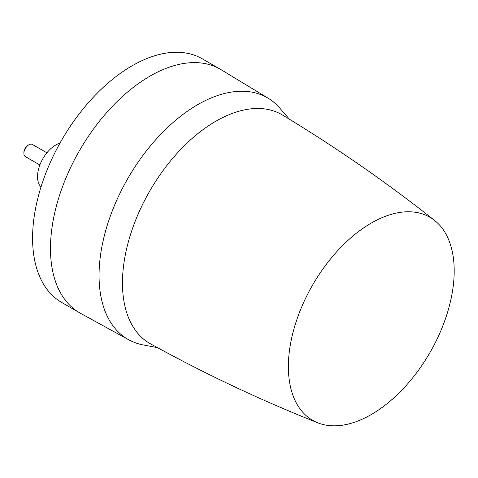 <?xml version="1.0" encoding="UTF-8"?>
<svg xmlns="http://www.w3.org/2000/svg" width="478" height="478" viewBox="0 0 478 478"><rect width="100%" height="100%" fill="white"/><g stroke="black" fill="none" stroke-linecap="round" stroke-linejoin="round"><path stroke-width="0.72" d="M46.898 152.811L32.39 144.44A7.033 4.063 120 0 0 28.871 144.786A7.033 4.063 120 0 0 24.563 150.14A7.033 4.063 120 0 0 23.9 153.396A7.033 4.063 120 0 0 25.358 156.617L39.865 164.994M28.871 144.786L27.987 145.294A5.778 3.34 120 0 0 24.45 149.698A5.778 3.34 120 0 0 23.9 152.374L23.9 153.396M59.977 143.119A25.878 14.943 120 0 0 55.836 144.965A25.878 14.943 120 0 0 39.543 165.872A25.878 14.943 120 0 0 40.989 187.023M289.393 119.213L279.104 107.311A139.468 80.525 120 0 0 268.266 98.283L221.123 69.704A140.646 81.2 120 0 0 220.262 69.196L202.361 58.86A140.646 81.2 120 0 0 93.975 96.544A140.646 81.2 120 0 0 32.582 238.086A140.646 81.2 120 0 0 61.716 302.472L79.617 312.803A140.646 81.2 120 0 0 80.489 313.299L128.809 339.834A139.468 80.525 120 0 0 142.044 344.71L157.495 347.667M220.262 69.196A140.646 81.2 120 0 0 80.334 149.154A140.646 81.2 120 0 0 50.483 248.417A140.646 81.2 120 0 0 79.617 312.803M268.266 98.283A139.468 80.525 120 0 0 128.654 177.069A139.468 80.525 120 0 0 128.809 339.834M317.822 422.833C260.57 400.116 204.817 373.79 150.564 343.867A132.083 76.259 -60 0 1 150.492 189.766A132.083 76.259 -60 0 1 282.635 115.108C335.681 147.128 386.349 182.255 434.651 220.478A117.247 67.697 -60 0 1 429.31 353.678A117.247 67.697 -60 0 1 317.822 422.833A117.247 67.697 -60 0 1 313.263 283.914A117.247 67.697 -60 0 1 434.651 220.478"/></g></svg>
